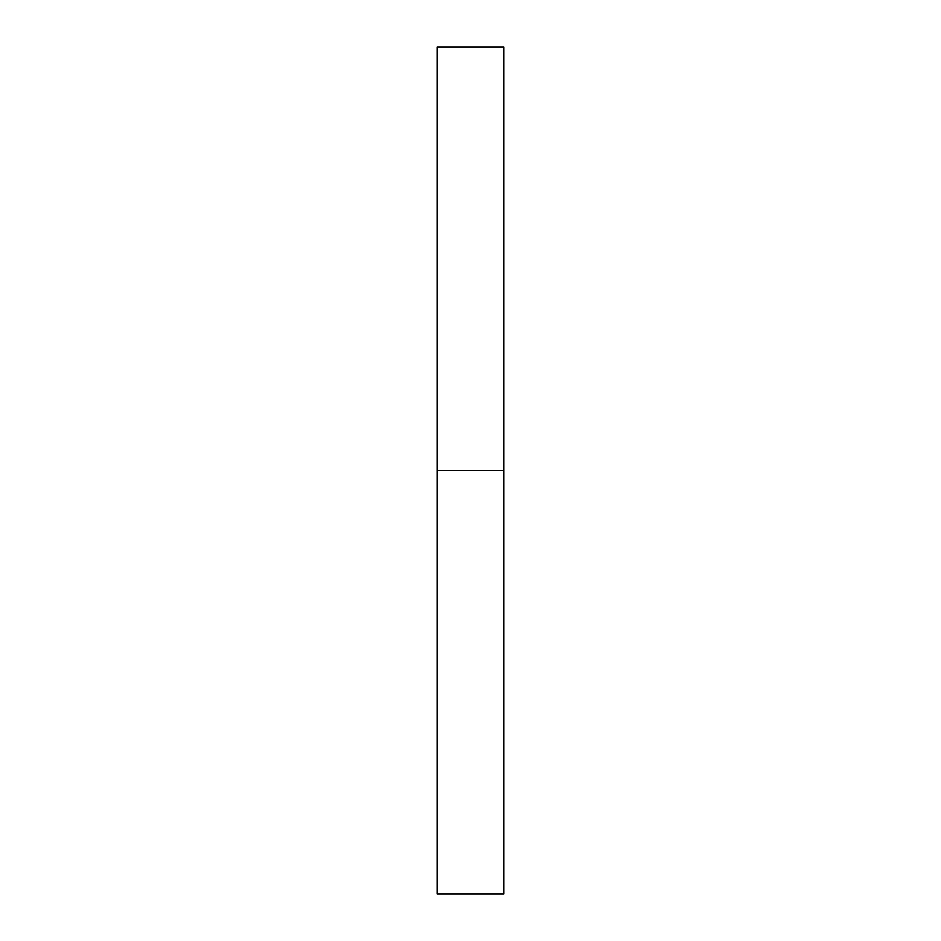 <?xml version="1.0" encoding="UTF-8"?>
<svg xmlns="http://www.w3.org/2000/svg" width="941" height="941" viewBox="0 0 941 941"><rect width="100%" height="100%" fill="white"/><g stroke="black" fill="none" stroke-linecap="round" stroke-linejoin="round"><path stroke-width="1.41" d="M437.153 893.95L437.153 47.05L437.153 470.5L503.847 470.5L503.847 47.05L503.847 470.5L437.153 470.5L437.153 893.95L503.847 893.95L503.847 470.5L503.847 893.95M437.153 47.05L503.847 47.05"/></g></svg>
